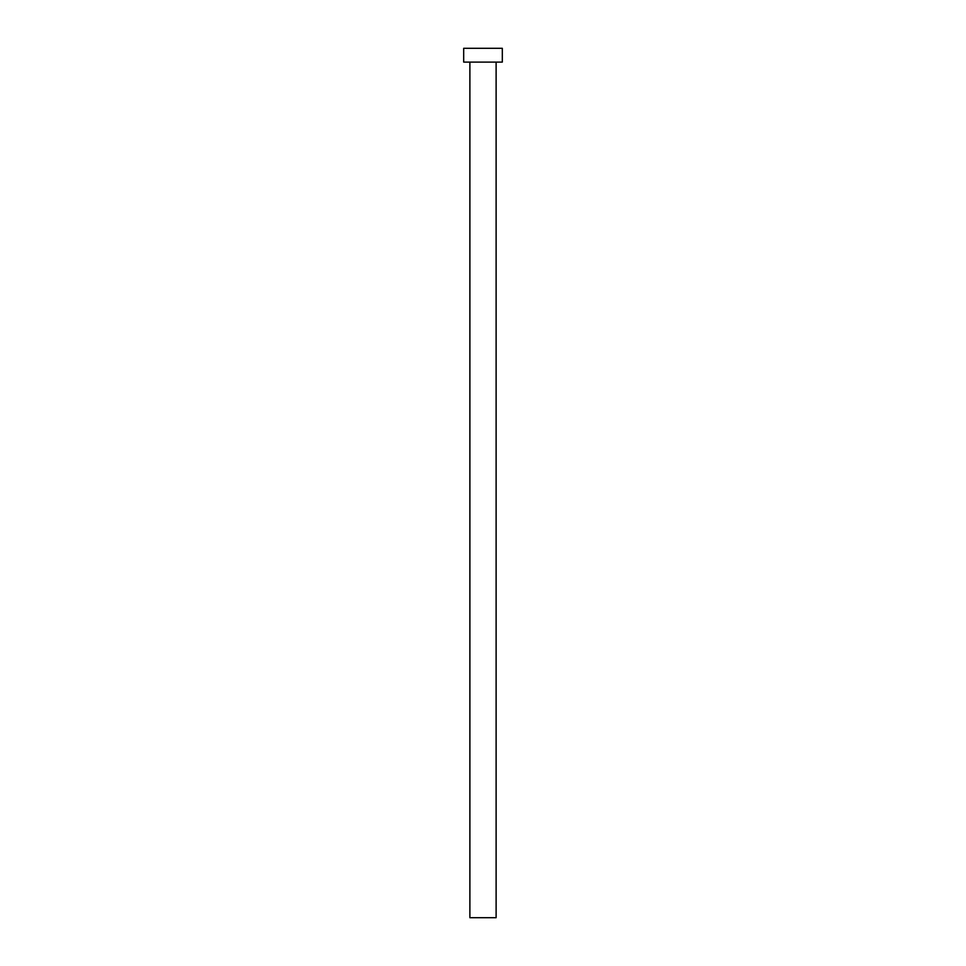 <?xml version="1.0" encoding="UTF-8"?>
<svg xmlns="http://www.w3.org/2000/svg" width="966" height="966" viewBox="0 0 966 966"><rect width="100%" height="100%" fill="white"/><g stroke="black" fill="none" stroke-linecap="round" stroke-linejoin="round"><path stroke-width="1.45" d="M469.887 62.102L469.887 917.7L496.113 917.7L496.113 62.102L496.113 917.7L469.887 917.7L469.887 62.102M463.68 48.3L463.68 62.102L502.32 62.102L502.32 48.3L463.68 48.3L463.68 62.102L502.32 62.102L502.32 48.3L463.68 48.3"/></g></svg>
